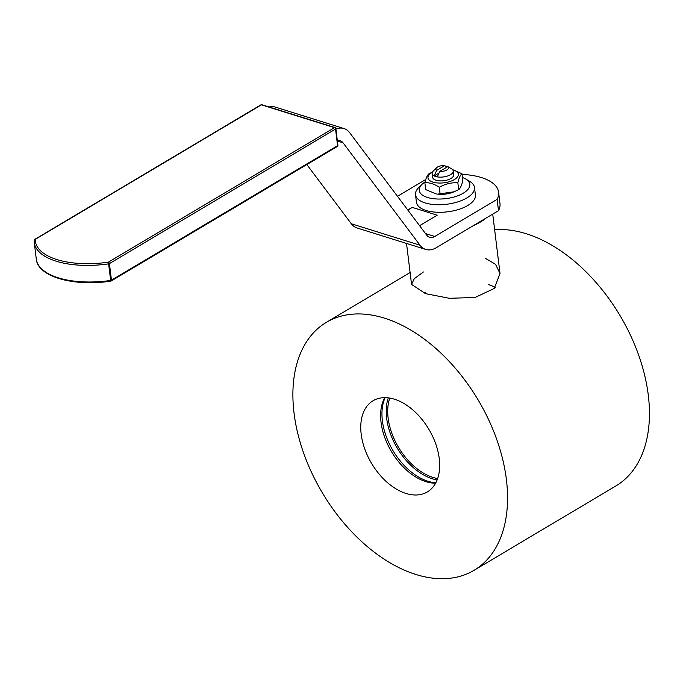 <?xml version="1.0" encoding="UTF-8"?>
<svg xmlns="http://www.w3.org/2000/svg" width="683" height="683" viewBox="0 0 683 683"><rect width="100%" height="100%" fill="white"/><g stroke="black" fill="none" stroke-linecap="round" stroke-linejoin="round"><path stroke-width="1.02" d="M437.632 478.544A53.052 33.339 59.2 0 1 432.962 477.417A53.052 33.339 59.2 0 1 389.754 398.078M439.015 173.03L434.175 175.915A10.612 4.738 -7 0 0 436.411 176.709A10.612 4.738 -7 0 0 437.291 176.888A10.612 4.738 -7 0 0 448.15 175.804A10.612 4.738 -7 0 0 453.213 170.972A10.612 4.738 -7 0 0 451.523 168.803L447.792 166.592L439.767 171.365L437.291 176.888M436.65 170.391A6.369 2.843 173 0 1 436.574 167.762L433.27 171.04A10.612 4.738 -7 0 0 432.151 173.559A10.612 4.738 -7 0 0 434.175 175.915L436.65 170.391L444.676 165.619L447.066 167.028M451.198 168.616L449.414 167.54M436.574 167.762A6.369 2.843 173 0 1 444.676 165.619M447.792 166.592A6.369 2.843 173 0 1 446.904 169.956A6.369 2.843 173 0 1 439.767 171.365M437.12 479.936A54.119 34.005 59.2 0 1 419.166 472.175A54.119 34.005 59.2 0 1 386.544 417.347A54.119 34.005 59.2 0 1 388.294 397.865M435.788 482.821A54.119 34.005 59.2 0 1 392.981 450.635A54.119 34.005 59.2 0 1 385.118 397.651M474.002 570.348A144.309 90.685 -120.8 0 0 496.729 439.408A144.309 90.685 -120.8 0 0 384.478 318.15A144.309 90.685 -120.8 0 0 326.431 322.308A144.309 90.685 -120.8 0 0 294.057 413.172A144.309 90.685 -120.8 0 0 365.157 544.727A144.309 90.685 -120.8 0 0 474.002 570.348L615.878 485.946A144.309 90.685 -120.8 0 0 630.178 334.619A144.309 90.685 -120.8 0 0 494.646 229.736M435.592 483.188A53.052 33.339 59.2 0 1 425.868 481.643A53.052 33.339 59.2 0 1 381.046 422.325A53.052 33.339 59.2 0 1 384.7 397.651M485.212 258.217L495.551 264.33L500.024 273.559L494.202 288.465L475.061 297.489L449.346 298.292L425.62 293.664L411.559 284.427L414.299 278.673L423.4 271.971M425.868 292.093A44.566 19.884 -7 0 0 424.126 293.186M495.192 287.441A44.566 19.884 -7 0 0 488.447 284.606M361.187 434.14A53.052 33.339 -120.8 0 0 387.329 482.505A53.052 33.339 -120.8 0 0 427.345 491.931A53.052 33.339 -120.8 0 0 435.694 443.788A53.052 33.339 -120.8 0 0 394.433 399.205A53.052 33.339 -120.8 0 0 373.089 400.733A53.052 33.339 -120.8 0 0 361.187 434.14M485.647 218.321A44.566 19.884 173 0 1 473.678 225.441M407.768 209.997L412.182 207.367L437.163 215.196A17.024 10.843 107.3 0 0 436.488 215.623M412.182 207.367L412.182 207.401A17.024 10.843 107.3 0 0 408.314 210.723M437.188 215.213L419.567 225.697M462.058 174.396A53.052 23.674 173 0 1 498.581 192.188L499.973 203.5A53.052 23.674 173 0 1 498.505 210.671L436.155 247.767A25.467 16.23 -72.7 0 1 425.791 249.449A25.467 16.23 -72.7 0 1 420.028 245.223L343.045 142.807A12.729 8.111 107.3 0 0 340.16 140.698A12.729 8.111 107.3 0 0 337.334 140.596M498.505 210.671L497.122 199.359L434.772 236.455A12.729 8.111 -72.7 0 1 429.581 237.3A12.729 8.111 -72.7 0 1 426.704 235.183L349.722 132.767A25.467 16.23 107.3 0 0 343.959 128.541A25.467 16.23 107.3 0 0 335.916 129.07M343.959 128.541L275.266 107.086A25.467 16.23 107.3 0 0 269.119 106.992M397.489 196.311L425.782 179.475M425.791 249.449L357.098 227.994A25.467 16.23 -72.7 0 1 351.335 223.768L420.028 245.223M306.838 164.577L351.335 223.768M498.581 192.188A53.052 23.674 173 0 1 497.122 199.359M421.932 184.41L418.628 187.688A29.71 13.259 -7 0 0 415.512 194.732A29.71 13.259 -7 0 0 446.614 204.268A29.71 13.259 -7 0 0 474.489 187.492A29.71 13.259 -7 0 0 469.759 181.413L465.755 179.031A25.467 11.363 173 0 1 445.922 198.625A25.467 11.363 173 0 1 421.932 184.41A25.467 11.363 173 0 1 425.065 181.951M462.442 177.512A25.467 11.363 173 0 1 465.755 179.031M415.512 194.732L416.434 202.279A29.71 13.259 -7 0 0 447.544 211.815A29.71 13.259 -7 0 0 475.411 195.031L474.489 187.492M432.612 177.315A10.612 4.738 -7 0 0 436.053 180.252A10.612 4.738 -7 0 0 438.332 180.747A10.612 4.738 -7 0 0 448.953 179.441A10.612 4.738 -7 0 0 453.674 174.728M432.382 172.253A15.282 6.821 -7 0 0 428.582 179.398A15.282 6.821 -7 0 0 439.92 183.053A15.282 6.821 -7 0 0 454.391 179.544A15.282 6.821 -7 0 0 452.675 169.76M454.041 191.795L452.897 192.247A15.282 6.821 173 0 1 437.607 194.126L454.041 191.795L458.686 189.635C460.291 188.448 461.665 185.443 462.826 180.628L461.981 173.747C460.376 174.933 459.002 177.939 457.841 182.754C451.429 182.438 445.248 183.94 439.28 187.253C434.251 183.94 429.445 182.438 424.86 182.754C426.013 177.939 427.396 174.933 429.001 173.747L432.476 172.065M452.564 169.623L461.981 173.747M424.86 182.754L425.705 189.626L436.411 193.972M457.841 182.754L458.686 189.635M439.28 187.253L440.125 194.134M425.475 233.552L434.772 236.455M343.045 142.807L337.385 141.04M260.889 104.866A1.272 0.803 59.2 0 1 261.401 104.832A1.272 0.811 -72.7 0 1 261.913 104.747A1.272 1.272 0 0 0 260.889 104.866L34.773 239.391A1.272 1.272 0 0 0 34.15 240.459L34.252 242.499A67.907 30.3 -7 0 1 34.159 240.604A1.272 1.135 1 0 1 35.285 239.349A1.272 0.803 -120.8 0 0 34.773 239.391A1.272 0.803 -120.8 0 0 34.543 239.656M110.714 281.037A1.272 0.803 -120.8 0 0 111.175 280.986A1.272 0.803 -120.8 0 0 111.457 280.184L109.425 263.595A1.272 0.803 -120.8 0 0 108.349 262.17L108.614 263.86A1.272 0.572 -7 0 0 109.425 263.595L335.541 129.07A1.272 0.572 -7 0 0 335.865 128.626A1.272 1.272 0 0 0 334.977 127.567A1.272 0.811 107.3 0 0 334.465 127.644A1.272 0.803 59.2 0 1 335.541 129.07L337.573 145.658A1.272 0.803 59.2 0 1 337.291 146.461A1.272 1.272 0 0 0 337.897 145.214A1.272 0.572 173 0 1 337.573 145.658L111.457 280.184A1.272 0.572 173 0 1 110.655 280.448L110.663 281.02M335.455 128.276A1.272 0.811 107.3 0 0 334.977 127.567L261.913 104.747M36.293 259.088L34.252 242.499A67.907 30.3 -7 0 0 108.614 263.86L110.655 280.448A67.907 30.3 173 0 1 36.293 259.088C37.719 276.82 73.952 286.826 110.706 281.148A1.272 1.272 0 0 0 111.175 280.986L337.291 146.461M334.465 127.644L108.349 262.17A66.635 29.736 173 0 1 35.285 239.349L261.401 104.832L334.465 127.644M453.683 174.754L453.213 170.972M432.621 177.341L432.151 173.559M410.099 272.534L326.431 322.308M500.024 273.559L492.725 214.112M411.559 284.427L406.522 243.43M335.865 128.626L337.897 145.214"/></g></svg>
